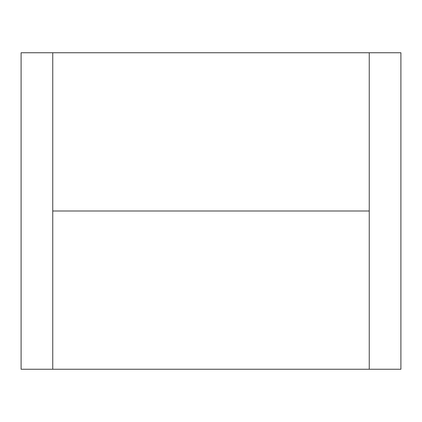 <?xml version="1.0" encoding="UTF-8"?>
<svg xmlns="http://www.w3.org/2000/svg" width="422" height="422" viewBox="0 0 422 422"><rect width="100%" height="100%" fill="white"/><g stroke="black" fill="none" stroke-linecap="round" stroke-linejoin="round"><path stroke-width="0.63" d="M21.1 211L21.1 369.25L52.75 369.25L52.75 52.75L21.1 52.75L21.1 211M369.25 52.75L369.25 369.25L400.9 369.25L400.9 52.75L52.75 52.75M369.25 211L52.75 211M369.25 369.25L52.75 369.25"/></g></svg>
